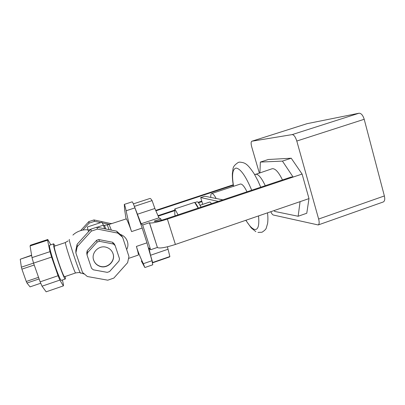 <?xml version="1.0" encoding="UTF-8"?>
<svg xmlns="http://www.w3.org/2000/svg" width="405" height="405" viewBox="0 0 405 405"><rect width="100%" height="100%" fill="white"/><g stroke="black" fill="none" stroke-linecap="round" stroke-linejoin="round"><path stroke-width="0.61" d="M141.304 260.926L144.767 267.371L143.335 263.701C140.135 257.079 137.827 251.323 136.404 246.422C137.989 251.859 138.626 254.74 138.323 255.069L138.313 255.074M64.623 276.696L75.664 272.924C74.94 274.134 64.805 244.033 65.438 242.544L54.336 246.22C53.328 247.835 63.524 278.033 64.623 276.696L64.638 276.691M55.075 245.865L53.668 243.805L49.577 245.273C48.22 247.07 60.001 281.946 61.413 280.331L61.433 280.326M53.668 243.805L53.556 243.962C52.356 245.703 64.117 280.538 65.372 278.974L65.271 276.473M120.498 234.49C123.859 235.675 126.157 238.008 127.393 241.496C128.299 244.392 128.051 247.075 126.654 249.541M113.01 253.616C115.911 261.21 107.016 269.482 99.438 266.176C96.613 265.017 94.689 263.017 93.666 260.177C90.948 253.1 98.536 245.076 105.928 247.171C109.426 248.128 111.785 250.275 113.01 253.616M93.347 258.987L93.631 260.01C94.654 262.845 96.572 264.84 99.392 265.994C106.955 269.3 115.835 261.043 112.939 253.459L112.58 252.548M111.345 230.111L109.056 224.451L126.325 218.872C127.16 219.885 128.911 224.122 131.579 231.589C129.62 226.106 127.803 219.161 126.122 210.757C125.317 206.98 124.71 204.869 124.31 204.429L124.588 209.547L126.071 218.842M31.61 255.201L20.25 259.23L31.651 255.449M63.367 285.889L46.14 291.818L42.049 286.188L59.844 280.098L63.367 285.889L63.484 284.725L62.41 279.987M50.752 244.767L47.79 239.502L47.557 240.206L49.992 251.652L32.015 257.626L30.056 245.956L47.557 240.206M30.517 245.182L30.056 245.956M33.554 263.108L51.592 257.084L58.057 275.734L40.13 281.839L33.554 263.108L32.015 257.626M49.992 251.652L51.592 257.084M58.057 275.734L59.844 280.098M40.13 281.839L42.049 286.188M38.546 277.319L26.269 281.48L21.895 269.143L34.222 265.017M40.718 283.227L30.041 286.872L26.988 283.034L39.108 278.923M33.549 263.108L21.364 267.178L20.25 259.23M26.269 281.48L26.988 283.034M21.364 267.178L21.895 269.143M124.249 204.414L132.187 201.832C132.587 201.953 133.498 203.968 134.926 207.876L142.18 228.04L146.954 242.838L151.981 260.714L152.741 264.799L144.919 267.518M100.744 222.598L94.517 221.348L93.97 219.93L111.426 223.671M109.406 224.34L102.262 222.907M80.6 230.617L88.766 221.636L89.166 223.099L82.822 230.086M88.766 221.636L93.97 219.93M111.243 223.408L111.557 223.631M89.166 223.099L94.517 221.348M97.504 229.088L96.78 227.215L116.549 231.144L117.911 233.128L97.504 229.088L91.343 231.118L77.213 246.701L77.137 244.261L90.816 229.179L91.343 231.118M77.137 244.261L75.841 250.315L75.877 252.958L82.504 272.418L87.338 276.519L107.781 280.189L113.835 278.083L127.621 262.663L128.947 256.532L122.629 237.279L121.125 235.168L116.549 231.144M90.816 229.179L96.78 227.215M75.877 252.958L77.213 246.701M117.911 233.128L122.629 237.279M87.222 250.675L96.603 240.302L97.154 242.069L87.536 252.71L87.222 250.675L86.741 252.923L87.045 255.013L91.53 268.292L93.307 269.811L107.284 272.363L109.532 271.588L119.004 261.012L119.495 258.734L115.136 245.541L114.149 243.704L112.438 242.21L113.385 244.012L99.422 241.309L98.82 239.563L112.438 242.21M87.045 255.013L87.536 252.71M96.603 240.302L98.82 239.563M97.154 242.069L99.422 241.309M113.385 244.012L115.136 245.541M97.033 227.266L103.437 225.155L104.637 228.779M103.437 225.155L101.908 222.218L87.358 226.992L88.072 230.217L90.644 229.372M88.072 230.217L88.558 231.67M161.286 220.295L160.851 218.923L158.927 217.839L154.872 208.489L152.083 200.607C151.1 199.052 150.387 198.344 149.936 198.475L133.367 203.877M259.904 172.768L260.364 162.076L282.437 161.099L293.119 177.066L291.261 177.005L165.594 218.989C159.6 220.902 155.885 221.682 154.452 221.327L154.173 221.15L160.851 218.923M133.979 205.35L141.137 223.762L142.661 224.993L149.389 222.75L157.449 247.597C159.788 248.604 165.772 247.561 175.4 244.458L300.085 201.655L298.141 216.255L274.676 211.425L274.15 210.559M142.661 224.993L150.64 249.748L157.307 247.465M169.513 256.947L169.877 256.527L167.427 246.797M150.64 249.748L148.944 247.971L150.528 255.266L152.665 262.496L169.877 256.527M152.665 262.496L152.528 262.815M150.528 255.266L167.857 249.303M137.305 214.275L154.872 208.489M141.137 223.762L158.927 217.839M134.541 206.337L152.083 200.607M202.758 204.363L200.677 197.569L218.285 201.386M211.415 203.68C210.666 202.48 210.084 201.938 209.668 202.06L200.05 205.264M222.902 199.842L204.753 196.222L200.677 197.569M198.192 208.099L194.633 202.373L174.798 208.96L178.078 214.817M175.249 215.764L174.788 214.291L174.798 208.96M194.861 202.738C195.742 203.204 196.896 204.976 198.318 208.054M194.764 202.586L197.063 201.827C197.934 201.685 199.245 203.462 200.986 207.163M210.787 197.427C210.656 195.134 210.954 193.838 211.678 193.544C212.731 193.296 214.225 194.947 216.154 198.501M211.678 193.544L240.352 184.057C242.099 183.754 244.311 186.335 246.989 191.798M259.306 172.96L251.743 146.974C250.903 143.75 250.928 141.836 251.824 141.234L292.187 134.602C293.919 134.749 295.453 136.895 296.794 141.041L318.634 219.039C319.459 222.304 319.312 224.279 318.203 224.952L273.329 215.02C272.535 214.756 271.679 213.658 270.773 211.719M260.364 162.076L268.282 159.499L291.225 158.218L302.1 174.064L308.995 198.597L306.767 213.253L298.141 216.255M383.186 201.999L383.272 201.973C384.73 201.179 385.099 199.169 384.37 195.949L364.206 119.283C362.91 115.228 361.179 113.208 359.012 113.218L307.086 123.667M254.699 174.682L272.119 168.743C275.122 168.227 278.569 171.958 282.467 179.947M149.389 222.75L149.516 222.841C151.733 223.433 157.692 222.188 167.386 219.095L302.1 174.064M158.198 216.159L174.793 210.64M198.485 202.768L201.923 201.624M157.99 215.668L174.793 210.084M198.111 202.343L201.766 201.123M155.895 210.843L233.3 185.262M233.219 184.796L155.702 210.398M255.418 174.241C258.167 173.811 261.448 177.628 265.265 185.692M291.225 158.218L282.437 161.099M308.995 198.597L300.085 201.655M69.346 239.38L69.265 239.512C68.718 241.274 80.808 276.873 80.595 272.889L84.083 273.993M107.163 224.851L104.419 225.377L105.867 229.022M109.056 224.451L107.209 224.846L109.122 229.67M142.18 228.04L131.579 231.589M134.926 207.876L126.122 210.757M151.981 260.714L143.335 263.701M146.954 242.838L136.404 246.422M258.532 215.921C259.448 225.833 258.02 230.308 254.259 229.351C251.799 228.43 249.019 225.398 245.926 220.249M233.584 186.295C231.66 174.945 232.505 168.875 236.115 168.075C240.575 168.723 245.769 176.104 251.707 190.223M318.634 219.039L384.37 195.949M296.794 141.041L364.206 119.283M292.187 134.602L359.012 113.218M251.89 141.218L307.279 123.606M167.386 219.095L175.4 244.458M149.516 222.841L157.449 247.597M65.499 242.413L68.146 240.909M104.419 225.377L103.599 225.646M47.79 239.502L30.451 245.197M138.323 255.069L128.709 258.365M87.991 229.868C82.585 229.124 76.145 231.827 72.915 235.092M65.372 278.974L61.413 280.331M75.664 272.924C78.509 272.489 80.058 272.449 80.301 272.803M260.734 187.206L257.985 180.903L254.102 173.679C246.782 162.775 244.63 162.754 239.679 162.101L238.358 162.375C231.351 167.017 233.579 168.941 232.404 173.051C232.197 176.939 232.561 181.364 233.493 186.325M245.8 220.29L251.313 228.01L255.833 231.63M267.528 212.833C267.999 216.867 268.024 220.411 267.594 223.469L266.267 228.071C265.989 229.195 264.571 230.582 262.02 232.237L257.945 232.429M169.568 256.927L152.533 262.835M383.272 201.973L318.203 224.952M307.192 123.626L251.824 141.234"/></g></svg>
